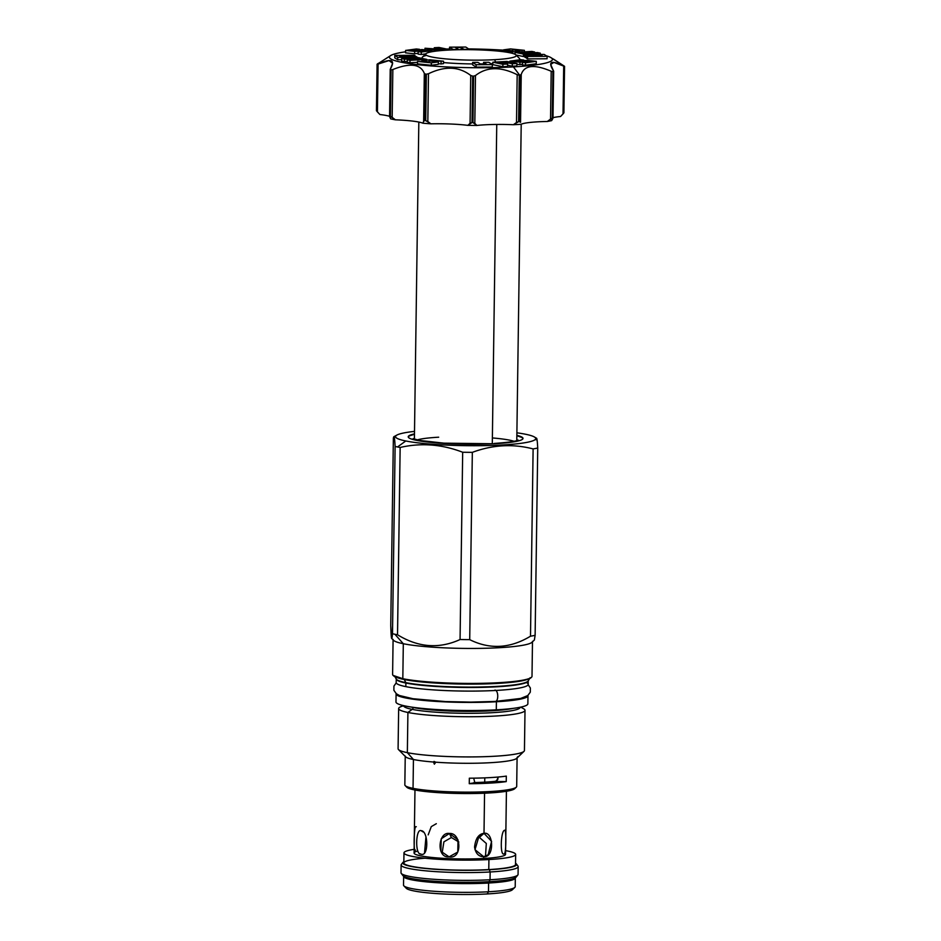 <?xml version="1.0" encoding="UTF-8"?>
<svg xmlns="http://www.w3.org/2000/svg" width="941" height="941" viewBox="0 0 941 941"><rect width="100%" height="100%" fill="white"/><g stroke="black" fill="none" stroke-linecap="round" stroke-linejoin="round"><path stroke-width="1.41" d="M403.654 876.377A55.848 6.422 0.8 0 0 432.131 882.376A55.848 6.422 0.8 0 0 488.591 883.034A55.848 6.422 0.8 0 1 431.413 882.317A55.848 6.422 0.8 0 1 403.677 876.189A55.848 6.422 0.8 0 0 403.654 876.377L403.524 885.116A55.848 6.422 0.8 0 0 432.001 891.115A55.848 6.422 0.8 0 0 488.461 891.774L488.591 883.034L488.461 891.774A55.848 6.422 -179.2 0 0 515.209 886.681A55.848 6.422 -179.2 0 1 514.821 887.41A55.848 6.422 -179.2 0 1 488.461 891.774L487.156 893.95L488.461 891.774A55.848 6.422 0.8 0 1 403.889 885.869L406.289 888.292A53.402 6.14 0.8 0 0 487.156 893.95A53.402 6.14 -179.2 0 0 512.363 889.774A53.402 6.14 -179.2 0 1 487.156 893.95A53.402 6.14 0.8 0 1 431.331 893.174A53.402 6.14 0.8 0 1 406.112 887.092M488.591 883.034A55.848 6.422 0.8 0 0 515.327 877.929A55.848 6.422 0.8 0 0 515.303 877.741A55.848 6.422 0.8 0 1 488.591 883.034M424.956 858.204A55.848 6.422 0.8 0 0 413.887 866.755A55.848 6.422 0.8 0 0 488.779 869.59L488.92 859.545A55.848 6.422 0.8 0 1 432.448 858.886A55.848 6.422 0.8 0 1 403.971 852.887A55.848 6.422 0.8 0 1 414.134 849.347A55.848 6.422 0.8 0 0 419.074 857.498A55.848 6.422 0.8 0 0 488.92 859.545A55.848 6.422 0.8 0 0 505.599 850.629A55.848 6.422 0.8 0 1 515.656 854.452L515.515 864.485A55.848 6.422 0.8 0 1 488.779 869.59A55.848 6.422 0.8 0 0 515.515 864.485M416.863 851.276A45.733 5.258 0.8 0 0 430.825 857.333A45.733 5.258 0.8 0 0 483.65 858.486L483.674 856.698L474.993 849.676L479.204 835.514L484.003 833.326L491.602 841.372L488.132 854.816L483.674 856.698C478.687 856.686 475.652 853.487 474.558 847.088C475.546 838.537 478.698 833.949 484.003 833.326L484.556 793.204L484.003 833.326C493.719 831.197 494.625 858.133 483.674 856.698L483.65 858.486A45.733 5.258 -179.2 0 0 504.729 853.299M450.798 882.035A44.415 5.105 0.8 0 0 468.042 882.282A44.415 5.105 0.8 0 1 450.798 882.035M504.294 853.734C499.777 857.392 500.741 830.185 504.623 830.362C506.399 827.574 506.199 854.428 504.294 853.734L504.294 853.734C499.777 857.392 500.741 830.185 504.623 830.362C506.399 827.574 506.199 854.428 504.294 853.734L504.329 853.71M479.381 837.408L477.052 837.984L479.381 837.408L484.003 833.326L479.381 837.408L486.309 843.465L485.485 856.357L486.309 843.465L479.381 837.408M451.398 837.525L443.905 841.83L442.094 853.193L443.905 841.83L451.398 837.525L449.422 833.479L458.008 839.854L457.785 852.04L449.092 856.851L440.882 851.252L441.235 838.796L449.422 833.479C461.396 832.409 462.654 859.486 449.092 856.851C436.095 858.38 438 831.432 449.422 833.479L451.398 837.525L458.843 842.019L451.398 837.525M425.979 836.749L424.567 852.405L425.979 836.749M420.815 854.087C414.769 854.816 415.816 827.962 421.133 830.715L423.191 831.985L421.133 830.715C428.367 830.491 429.014 857.686 420.815 854.087C414.769 854.816 415.816 827.962 421.133 830.715C428.367 830.491 429.014 857.686 420.815 854.087L419.862 853.71M421.133 830.715L422.156 831.138M416.287 826.739L415.722 826.668C413.981 826.586 413.417 853.805 415.393 850.041M436.33 823.693L431.284 826.621L428.179 834.879M406.806 787.229A54.296 6.246 0.8 0 0 414.405 789.887A54.296 6.246 0.8 0 0 475.723 793.475A54.296 6.246 0.8 0 0 515.033 787.946M405.794 440.976A70.116 8.057 0.8 0 0 502.165 444.987A70.116 8.057 0.8 0 0 525.454 434.224A70.116 8.057 0.8 0 0 516.891 432.813A70.116 8.057 0.8 0 1 525.454 434.224A70.116 8.057 0.8 0 1 534.335 436.953A70.116 8.057 0.8 0 1 491.249 445.458A70.116 8.057 0.8 0 1 405.794 440.976L397.502 446.963A79.738 9.163 0.8 0 0 400.148 447.457C421.074 442.658 441.929 444.258 462.678 452.245A79.738 9.163 0.8 0 0 472.335 452.35C492.684 444.811 512.939 443.67 533.112 448.916A79.738 9.163 0.8 0 0 537.734 448.01C537.24 438.882 536.652 436.142 535.982 439.8C536.652 436.142 537.24 438.882 537.734 448.01L535.123 635.304L534.382 639.986L535.123 635.304A79.738 9.163 -179.2 0 1 530.501 636.21L533.112 448.916A79.738 9.163 0.8 0 0 537.734 448.01L535.123 635.304A79.738 9.163 -179.2 0 1 530.501 636.21L533.112 448.916C512.939 443.67 492.684 444.811 472.335 452.35L469.712 639.645A79.738 9.163 -179.2 0 1 460.067 639.539L462.678 452.245A79.738 9.163 0.8 0 0 472.335 452.35L469.712 639.645C489.826 649.666 510.081 648.514 530.501 636.21C510.081 648.514 489.826 649.666 469.712 639.645A79.738 9.163 -179.2 0 1 460.067 639.539L462.678 452.245C441.929 444.258 421.074 442.658 400.148 447.457L397.525 634.752C418.216 647.514 439.059 649.102 460.067 639.539C439.059 649.102 418.216 647.514 397.525 634.752A79.738 9.163 -179.2 0 1 394.891 634.258L403.313 643.726L402.819 678.708A69.705 8.01 -179.2 0 1 392.609 674.379L392.609 674.379A69.705 8.01 -179.2 0 0 402.819 678.708L403.313 643.726A69.705 8.01 0.8 0 1 393.55 640.339A69.705 8.01 0.8 0 0 403.313 643.726L394.891 634.258A79.738 9.163 0.8 0 1 392.503 633.74L395.114 446.446A79.738 9.163 0.8 0 0 397.502 446.963A79.738 9.163 0.8 0 0 400.148 447.457L397.525 634.752A79.738 9.163 -179.2 0 1 394.891 634.258A79.738 9.163 0.8 0 1 392.503 633.74L395.114 446.446A79.738 9.163 0.8 0 0 397.502 446.963L405.794 440.976A70.116 8.057 0.8 0 1 414.51 431.39A70.116 8.057 0.8 0 0 396.961 435.036A70.116 8.057 0.8 0 0 405.794 440.976M495.531 443.646A57.389 6.599 -179.2 0 1 426.649 441.917A57.389 6.599 -179.2 0 1 414.475 433.907A57.389 6.599 -179.2 0 0 408.241 436.8A57.389 6.599 -179.2 0 0 437.506 442.964A57.389 6.599 -179.2 0 0 495.531 443.646A57.389 6.599 -179.2 0 0 516.856 435.342A57.389 6.599 -179.2 0 1 523.02 438.412A57.389 6.599 -179.2 0 1 495.531 443.646M403.23 679.179A69.211 7.951 -179.2 0 0 478.11 683.801A69.211 7.951 -179.2 0 0 531.242 677.485A69.211 7.951 -179.2 0 1 478.11 683.801A69.211 7.951 -179.2 0 1 403.23 679.179A69.211 7.951 -179.2 0 1 393.338 675.556A69.211 7.951 -179.2 0 0 403.23 679.179L402.819 678.708A69.705 8.01 -179.2 0 0 481.122 683.331A69.705 8.01 -179.2 0 0 532.006 676.332A69.705 8.01 -179.2 0 1 481.122 683.331A69.705 8.01 -179.2 0 1 402.819 678.708L392.938 675.356L392.609 674.391L393.091 639.398M404.265 679.52L405.806 682.625A66.141 7.599 0.8 0 0 477.957 687.048A66.141 7.599 0.8 0 0 528.23 680.872L528.23 680.872A66.141 7.599 0.8 0 1 477.957 687.048A66.141 7.599 0.8 0 1 405.806 682.625A66.141 7.599 0.8 0 1 396.255 679.026L396.255 679.026A66.141 7.599 0.8 0 0 405.806 682.625L404.265 679.52A67.999 7.81 0.8 0 0 468.994 684.119A67.999 7.81 0.8 0 0 526.148 679.814A67.999 7.81 0.8 0 1 468.994 684.119A67.999 7.81 0.8 0 1 404.265 679.52A67.999 7.81 0.8 0 1 398.372 678.026A67.999 7.81 0.8 0 0 404.265 679.52M396.161 682.531A66.035 7.587 0.8 0 0 405.842 686.636L405.889 683.025L405.842 686.636A66.035 7.587 0.8 0 1 396.161 682.531L396.255 679.026L394.444 675.826M396.22 678.967A66.035 7.587 0.8 0 0 405.889 683.025A66.035 7.587 0.8 0 0 479.91 687.4A66.035 7.587 0.8 0 0 528.266 680.802A66.035 7.587 0.8 0 1 479.91 687.4A66.035 7.587 0.8 0 1 405.889 683.025A0.812 0.694 101.4 0 0 405.806 682.625A0.812 0.694 101.4 0 1 405.889 683.025A66.035 7.587 0.8 0 1 396.22 678.967M526.36 682.543A66.035 7.587 -179.2 0 1 487.497 690.812A66.035 7.587 -179.2 0 1 405.842 686.636A66.035 7.587 -179.2 0 0 480.016 691.012A66.035 7.587 -179.2 0 0 528.219 684.378L528.23 680.872L530.124 677.72M410.641 706.95A57.154 6.563 0.8 0 0 413.123 707.503A57.154 6.563 0.8 0 0 464.372 711.349A57.154 6.563 0.8 0 0 513.068 708.385A57.154 6.563 0.8 0 1 464.372 711.349A57.154 6.563 0.8 0 1 413.123 707.503L413.123 707.503A57.154 6.563 0.8 0 1 410.641 706.95M402.96 705.468L399.96 707.103A63.188 7.257 0.8 0 0 407.912 712.466L407.347 752.659L413.44 759.516L413.04 788.346A55.931 6.422 0.8 0 0 475.864 792.051A55.931 6.422 0.8 0 0 516.691 786.429A55.931 6.422 0.8 0 1 516.303 787.17L514.656 788.746A54.296 6.246 0.8 0 1 472.347 793.522A54.296 6.246 0.8 0 1 414.405 789.887L413.04 788.346A55.931 6.422 0.8 0 0 472.711 792.099A55.931 6.422 0.8 0 0 516.303 787.17M403.665 705.785A63.188 7.257 0.8 0 0 398.655 708.538A63.188 7.257 0.8 0 0 407.912 712.466L412.193 709.373A58.213 6.693 0.8 0 1 403.677 705.644A58.213 6.693 0.8 0 0 412.193 709.373L407.912 712.466L407.347 752.659L413.44 759.516L413.04 788.346A55.931 6.422 0.8 0 1 404.842 784.865A55.931 6.422 0.8 0 0 405.206 785.617A55.931 6.422 0.8 0 0 413.04 788.346L414.405 789.887A54.296 6.246 0.8 0 1 406.806 787.241L405.206 785.617M398.09 748.73A63.188 7.257 0.8 0 0 407.347 752.659A63.188 7.257 0.8 0 1 398.502 749.577A63.188 7.257 0.8 0 1 398.09 748.73L398.655 708.538M405.618 756.787A55.931 6.422 0.8 0 0 413.44 759.516A55.931 6.422 0.8 0 1 405.606 756.787L398.502 749.577M525.007 710.302A63.188 7.257 -179.2 0 0 523.737 708.832A63.188 7.257 -179.2 0 1 484.921 716.501A63.188 7.257 -179.2 0 1 407.912 712.466A63.188 7.257 -179.2 0 0 478.887 716.654A63.188 7.257 -179.2 0 0 525.007 710.302L524.443 750.495A63.188 7.257 -179.2 0 1 478.322 756.846A63.188 7.257 -179.2 0 1 407.347 752.659A63.188 7.257 -179.2 0 0 474.77 756.893A63.188 7.257 -179.2 0 0 524.008 751.33L516.703 758.34A55.931 6.422 -179.2 0 1 435.342 762.163L434.377 764.198L433.483 762.022A55.931 6.422 -179.2 0 1 413.44 759.516A55.931 6.422 -179.2 0 0 433.483 762.022L434.048 761.398L435.342 762.163L435.201 763.198M412.193 709.373A58.213 6.693 0.8 0 0 478.075 713.219A58.213 6.693 0.8 0 0 520.067 707.267A58.213 6.693 0.8 0 1 478.075 713.219A58.213 6.693 0.8 0 1 412.193 709.373A2.117 1.8 101.4 0 0 413.123 707.503A2.117 1.8 101.4 0 1 412.193 709.373M524.443 750.495A63.188 7.257 -179.2 0 1 524.008 751.33M517.856 756.67L517.091 757.552A55.931 6.422 -179.2 0 1 517.091 757.599L516.691 786.429M516.703 758.34A55.931 6.422 -179.2 0 1 435.342 762.163L434.377 764.198L433.483 762.022L434.048 761.398L435.342 762.163M506.234 781.606L506.317 776.102A55.931 6.422 0.8 0 1 469.336 778.195A55.931 6.422 0.8 0 0 506.317 776.102L506.234 781.606A55.931 6.422 0.8 0 1 469.265 783.7L469.336 778.195L469.265 783.7A55.931 6.422 0.8 0 0 506.234 781.606A40.769 4.681 -179.2 0 0 496.166 781.606A40.769 4.681 -179.2 0 1 506.234 781.606M393.362 438.235C394.032 434.577 394.62 437.318 395.114 446.446C394.62 437.318 394.032 434.577 393.362 438.235L390.75 625.53L391.668 638.421L392.503 633.74C391.762 642.162 391.174 639.433 390.75 625.53L393.362 438.235L393.879 436.706L396.961 435.036M532.006 642.268A69.705 8.01 -179.2 0 1 477.687 648.408A69.705 8.01 -179.2 0 1 403.313 643.726A69.705 8.01 -179.2 0 0 477.699 648.408A69.705 8.01 -179.2 0 0 532.018 642.268L534.382 639.986M494.907 781.348L495.684 781.089C497.789 780.289 498.424 779.019 497.566 777.266L497.566 777.266C498.424 779.019 497.789 780.289 495.684 781.089L494.907 781.348A46.556 5.352 0.8 0 1 485.144 782.124A46.556 5.352 0.8 0 0 494.907 781.348L496.166 781.606L494.907 781.348M473.935 782.547A46.556 5.352 0.8 0 0 485.144 782.124A46.556 5.352 0.8 0 1 473.935 782.547M498.389 777.007L496.166 781.606L498.389 777.007M474.876 782.806A40.769 4.681 0.8 0 0 469.265 783.7A40.769 4.681 0.8 0 1 474.876 782.806L474.088 782.641L474.876 782.806L473.699 778.16L474.876 782.806M435.036 761.81L434.377 764.198L435.036 761.81M433.483 762.022L434.048 761.398M417.134 439.929A51.567 5.928 -179.2 0 1 438.682 437.2A51.52 5.917 0.8 0 0 417.157 439.929M514.009 441.282A51.52 5.917 -179.2 0 0 492.378 437.941A51.567 5.928 -179.2 0 1 515.033 441.647M522.973 438.635A57.389 6.599 0.8 0 0 521.349 437.247A57.389 6.599 0.8 0 1 521.573 437.365A57.389 6.599 0.8 0 1 522.973 438.635M409.794 435.765A57.389 6.599 0.8 0 0 408.265 437.036A57.389 6.599 0.8 0 1 409.711 435.801L414.463 434.26M494.59 59.683A45.333 5.211 0.8 0 0 509.657 52.72A45.333 5.211 0.8 0 0 447.351 50.132A45.333 5.211 0.8 0 0 432.284 57.083A45.333 5.211 0.8 0 0 494.59 59.683A45.333 5.211 0.8 0 0 515.997 54.931A45.333 5.211 0.8 0 0 447.351 50.132A45.333 5.211 0.8 0 0 425.955 53.672A45.333 5.211 0.8 0 0 446.505 58.954A45.333 5.211 0.8 0 0 494.59 59.683L495.684 62.059L494.59 59.683M519.35 58.33A48.756 5.599 -179.2 0 1 518.926 59.942A48.756 5.599 -179.2 0 0 519.35 58.33L515.997 54.931M492.825 63.612A48.756 5.599 -179.2 0 1 490.979 63.694A48.756 5.599 -179.2 0 0 492.825 63.612M483.556 63.894A48.756 5.599 -179.2 0 1 480.298 63.929A48.756 5.599 -179.2 0 0 483.556 63.894M472.629 63.929A48.756 5.599 -179.2 0 1 443.517 62.565A48.756 5.599 -179.2 0 0 472.629 63.929M426.602 55.366A48.756 5.599 -179.2 0 0 422.85 58.577A48.756 5.599 -179.2 0 1 422.509 56.978L425.955 53.672M391.08 55.319L377.094 64.235A93.759 10.774 0.8 0 0 377.118 64.353L378.094 64.07C391.491 58.095 395.585 59.753 390.374 69.034L390.562 69.787A93.759 10.774 0.8 0 0 391.068 69.881L392.844 69.528C410.064 62.682 420.556 63.964 424.32 73.41L425.544 74.127A93.759 10.774 0.8 0 0 426.379 74.198L428.496 73.727C444.94 65.835 459.02 66.423 470.735 75.48L472.653 76.115A93.759 10.774 0.8 0 0 473.605 76.127L475.487 75.539C486.779 66.717 500.671 66.446 517.185 74.704L519.267 75.209A93.759 10.774 0.8 0 0 519.679 75.186L513.398 66.893A81.526 9.375 -179.2 0 1 410.664 63.788A81.526 9.375 -179.2 0 1 405.595 51.802A81.526 9.375 -179.2 0 0 391.08 55.319A81.526 9.375 -179.2 0 0 424.026 65.329A81.526 9.375 -179.2 0 0 513.398 66.893A81.526 9.375 -179.2 0 0 546.227 55.754A81.526 9.375 -179.2 0 1 550.814 57.542A81.526 9.375 -179.2 0 1 513.398 66.893L519.679 75.186A93.759 10.774 0.8 0 0 520.079 75.162L521.232 74.468C524.372 65.105 534.359 64.035 551.203 71.269L552.908 71.657A93.759 10.774 0.8 0 0 553.367 71.563L553.473 70.81C547.65 61.424 551.061 59.848 563.694 66.105L564.553 66.399A93.759 10.774 0.8 0 0 564.529 66.293L550.814 57.542M446.575 49.026A81.526 9.375 -179.2 0 1 449.539 48.967A81.526 9.375 -179.2 0 0 446.575 49.026M468.594 48.908A81.526 9.375 -179.2 0 1 503.541 50.167A81.526 9.375 -179.2 0 0 468.594 48.908M405.583 52.861L414.605 53.778L418.122 53.308L414.605 53.778L414.64 51.355L425.344 50.743L418.145 51.72L421.297 52.037L432.037 50.602L421.968 49.555L414.828 50.52L412.381 50.261L419.51 49.308L416.345 48.979L405.618 50.426L414.64 51.355L425.344 50.743L418.145 51.72L421.297 52.037L432.037 50.602L421.968 49.555L414.828 50.52L412.381 50.261L419.51 49.308L416.345 48.979L405.618 50.426L414.64 51.355L414.605 53.778L405.583 52.861L405.618 50.426L405.583 52.861M421.262 54.472L425.755 53.86L421.262 54.472L421.297 52.037L421.262 54.472L418.11 54.143L418.145 51.72L418.11 54.143L421.262 54.472M449.527 49.591L450.139 49.991L449.563 47.168L453.033 49.45L458.338 49.414L455.526 47.591L461.208 47.556L463.995 49.379L469.253 49.344L465.783 47.05L449.563 47.168L453.033 49.45L458.338 49.414L455.526 47.591L461.208 47.556L463.995 49.379L469.253 49.344L465.783 47.05L449.563 47.168L449.527 49.591M523.419 56.519L524.666 56.448L523.419 56.519L523.443 54.084L540.275 53.155L537.452 52.578L524.055 53.319L521.243 52.731L534.653 52.002L531.9 51.437L515.068 52.355L523.443 54.084L540.275 53.155L537.452 52.578L524.055 53.319L521.243 52.731L534.653 52.002L531.9 51.437L515.068 52.355L523.443 54.084L523.419 56.519L516.068 55.001L523.419 56.519M527.548 58.895L547.086 58.765L547.121 56.331L544.169 54.425L524.69 54.554L525.701 55.178L541.193 55.072L542.204 55.742L526.642 55.848L527.583 56.46L547.121 56.331L544.169 54.425L524.69 54.554L525.701 55.178L541.193 55.072L542.204 55.742L526.642 55.848L527.583 56.46L547.121 56.331L547.086 58.765L527.548 58.895L527.583 56.46L527.548 58.895L526.607 58.271L526.642 55.848L526.607 58.271L527.548 58.895M525.666 57.613L526.619 57.601L525.666 57.613L525.701 55.178L525.666 57.613L524.655 56.989L524.69 54.554L524.655 56.989L525.666 57.613M525.525 65.2L536.264 63.753L536.288 61.33L527.266 60.4L516.562 61.012L523.772 60.036L520.608 59.718L509.881 61.153L519.95 62.188L529.536 61.483L522.408 62.447L525.56 62.776L536.288 61.33L527.266 60.4L516.562 61.012L523.772 60.036L520.608 59.718L509.881 61.153L519.95 62.188L529.536 61.483L522.408 62.447L525.56 62.776L536.288 61.33L536.264 63.753L525.525 65.2L525.56 62.776L525.525 65.2L522.373 64.87L522.408 62.447L522.373 64.87L525.525 65.2M519.914 64.623L522.373 64.294L519.914 64.623L519.95 62.188L519.914 64.623L516.903 64.317L519.914 64.623M512.28 66.199L516.88 65.941L516.915 63.517L506.846 61.447L492.837 62.212L502.906 64.282L507.622 64.023L499.612 62.377L504.317 62.118L512.316 63.765L516.915 63.517L506.846 61.447L492.837 62.212L502.906 64.282L507.622 64.023L499.612 62.377L504.317 62.118L512.316 63.765L516.915 63.517L516.88 65.941L512.28 66.199L512.316 63.765L512.28 66.199L507.611 65.235L512.28 66.199M502.87 66.717L507.587 66.458L507.622 64.023L507.587 66.458L502.87 66.717L502.906 64.282L502.87 66.717L492.802 64.647L492.837 62.212L492.802 64.647L502.87 66.717M476.099 67.129L492.308 67.023L492.343 64.588L488.885 62.306L483.568 62.341L486.391 64.164L480.698 64.2L477.91 62.377L472.653 62.412L476.122 64.706L492.343 64.588L488.885 62.306L483.568 62.341L486.391 64.164L480.698 64.2L477.91 62.377L472.653 62.412L476.122 64.706L492.343 64.588L492.308 67.023L476.099 67.129L476.122 64.706L476.099 67.129L472.617 64.835L472.653 62.412L472.617 64.835L476.099 67.129M431.331 65.27L438.33 64.329L438.365 61.906L429.072 60.942L443.529 61.212L429.696 59.777L421.886 60.836L429.178 62.035L417.533 61.424L431.366 62.847L438.365 61.906L429.072 60.942L443.529 61.212L429.696 59.777L421.886 60.836L429.178 62.035L417.533 61.424L431.366 62.847L438.365 61.906L438.33 64.329L431.331 65.27L431.366 62.847L431.331 65.27L417.498 63.847L417.533 61.424L417.498 63.847L431.331 65.27M441.047 63.964L443.493 63.635L443.529 61.212L443.493 63.635L441.047 63.964L441.082 61.541L441.047 63.964L438.341 63.682L441.047 63.964M409.982 62.753L417.522 62.329L409.982 62.753L410.017 60.318L426.838 59.401L418.463 57.672L401.631 58.589L404.454 59.177L417.863 58.436L420.674 59.024L407.265 59.753L410.017 60.318L426.838 59.401L418.463 57.672L401.631 58.589L420.674 59.024L407.265 59.753L410.017 60.318L409.982 62.753L407.23 62.188L407.265 59.753L407.23 62.188L409.982 62.753M404.43 61.6L407.241 61.447L404.43 61.6L404.454 59.177L404.43 61.6L401.607 61.024L401.631 58.589L401.607 61.024L404.43 61.6M397.702 59.753L401.619 59.73L397.702 59.753L397.737 57.33L417.216 57.201L416.216 56.578L400.713 56.683L399.713 56.013L415.275 55.907L414.334 55.296L394.797 55.425L397.737 57.33L417.216 57.201L416.216 56.578L400.713 56.683L399.713 56.013L415.275 55.907L414.334 55.296L394.797 55.425L397.737 57.33L397.702 59.753L394.761 57.848L394.797 55.425L394.761 57.848L397.702 59.753M390.362 55.766L377.094 64.235L376.447 110.673A93.759 10.774 0.8 0 0 376.471 110.779L379.893 114.52A36.687 4.211 -179.2 0 1 389.562 116.308A36.687 4.211 -179.2 0 0 379.893 114.52L377.423 111.897L378.094 64.07L389.033 60.565L392.62 63.294L390.374 69.034L389.703 116.849L390.644 118.86L389.915 116.213A93.759 10.774 0.8 0 0 390.421 116.319L391.068 69.881L392.844 69.528C410.064 62.682 420.556 63.964 424.32 73.41L423.65 121.236L422.909 123.212L423.65 121.236L424.897 120.566A93.759 10.774 0.8 0 0 425.732 120.624L426.379 74.198L428.496 73.727C444.94 65.835 459.02 66.423 470.735 75.48L470.077 123.306L467.83 125.353L472.006 122.553A93.759 10.774 0.8 0 0 472.958 122.565L473.605 76.127L475.487 75.539C486.779 66.717 500.671 66.446 517.185 74.704L516.515 122.518L513.363 124.73A36.687 4.211 0.8 0 0 476.875 125.459A90.489 10.398 -179.2 0 1 467.83 125.353A36.687 4.211 -179.2 0 0 430.86 123.824A90.489 10.398 -179.2 0 1 422.909 123.212A36.687 4.211 -179.2 0 0 395.361 119.813A90.489 10.398 -179.2 0 1 390.644 118.86A90.489 10.398 -179.2 0 0 395.361 119.813A36.687 4.211 -179.2 0 1 422.909 123.212A90.489 10.398 -179.2 0 0 430.86 123.824A36.687 4.211 -179.2 0 1 467.83 125.353A90.489 10.398 -179.2 0 0 476.875 125.459A36.687 4.211 0.8 0 1 513.363 124.73L518.62 121.648A93.759 10.774 0.8 0 0 519.432 121.601L520.079 75.162L521.232 74.468C524.372 65.105 534.359 64.035 551.203 71.269L550.532 119.084L547.321 121.483A36.687 4.211 0.8 0 0 521.091 124.283A90.489 10.398 -179.2 0 1 513.363 124.73A90.489 10.398 -179.2 0 0 521.091 124.283A36.687 4.211 0.8 0 1 547.321 121.483L552.261 118.084A93.759 10.774 0.8 0 0 552.72 118.001L553.473 70.81L550.685 64.4L553.943 62.412L563.694 66.105L563.024 113.92L560.589 116.496L563.906 112.838L563.024 113.92L563.694 66.105L564.553 66.399L563.906 112.838L564.553 66.411A93.759 10.774 0.8 0 0 564.529 66.293L553.39 59.048M551.649 120.624A90.489 10.398 -179.2 0 1 547.321 121.483A90.489 10.398 -179.2 0 0 551.649 120.624L552.802 118.637L553.367 71.563A93.759 10.774 0.8 0 1 552.908 71.657L552.261 118.084A93.759 10.774 0.8 0 0 552.72 118.001L551.649 120.624M553.014 117.672A36.687 4.211 -179.2 0 1 560.589 116.496A36.687 4.211 -179.2 0 0 553.014 117.672M520.561 122.295L521.232 74.468L520.561 122.295L519.432 121.601L520.079 75.162A93.759 10.774 0.8 0 1 519.679 75.186A93.759 10.774 0.8 0 1 519.267 75.209L518.62 121.648A93.759 10.774 0.8 0 0 519.432 121.601L520.561 122.295M474.817 123.365L475.487 75.539L474.817 123.365L476.875 125.459L472.958 122.565L473.605 76.127A93.759 10.774 0.8 0 1 472.653 76.115L472.006 122.553A93.759 10.774 0.8 0 0 472.958 122.565L474.817 123.365M427.826 121.554L428.496 73.727L427.826 121.554L430.86 123.824L425.732 120.624L426.379 74.198A93.759 10.774 0.8 0 1 425.544 74.127L424.897 120.566A93.759 10.774 0.8 0 0 425.732 120.624L427.826 121.554M392.174 117.354L392.844 69.528L392.174 117.354L395.361 119.813L390.421 116.319L391.068 69.881A93.759 10.774 0.8 0 1 390.562 69.787L389.915 116.213A93.759 10.774 0.8 0 0 390.421 116.319L392.174 117.354M377.976 63.517L377.094 64.235L376.447 110.662L377.306 111.344L376.447 110.673A93.759 10.774 0.8 0 0 376.471 110.779L377.118 64.353L378.094 64.07L377.423 111.897L376.471 110.779L377.118 64.353A93.759 10.774 0.8 0 1 377.094 64.235L376.447 110.673L377.306 111.344M390.374 69.034L390.562 69.787M424.32 73.41L425.544 74.127L424.897 120.566L423.65 121.236L424.32 73.41M470.735 75.48L472.653 76.115L472.006 122.553L470.077 123.306L470.735 75.48M517.185 74.704L519.267 75.209L518.62 121.648L516.515 122.518L517.185 74.704M551.203 71.269L552.908 71.657L552.261 118.084L550.532 119.084L551.203 71.269M563.694 66.105L564.553 66.399M421.827 51.214L421.839 50.391L421.827 51.214M432.013 51.708L432.037 50.602L432.013 51.708M419.498 49.897L419.51 49.308L419.498 49.897M449.069 50.038L439.012 47.462L434.283 47.732L442.305 49.379L425.003 48.238L435.06 50.308L449.069 49.544L439.012 47.462L434.283 47.732L442.305 49.379L425.003 48.238L435.06 50.308L449.069 50.038M435.048 51.237L435.06 50.308L435.048 51.237M434.272 48.944L434.283 47.732L434.272 48.944M424.979 49.873L425.003 48.238L424.979 49.873M461.184 49.685L461.208 47.556L461.184 49.685M512.833 50.802L498.377 50.543L512.222 51.967L520.032 50.92L512.739 49.72L524.384 50.332L510.54 48.908L503.541 49.849L512.833 50.802L510.116 51.179L498.377 50.543L512.222 51.967L520.032 50.92L512.739 49.72L524.384 50.332L510.54 48.908L503.541 49.849L512.833 50.802M503.541 50.496L503.541 49.849L503.541 50.496M512.198 53.308L512.222 51.967L512.198 53.308M520.008 52.084L520.032 50.92L520.008 52.084M521.914 51.978L521.926 50.661L521.914 51.978M524.36 51.849L524.384 50.332L524.36 51.849M515.045 54.296L515.068 52.355L515.045 54.296M540.263 54.449L540.275 53.155L540.263 54.449M534.641 52.731L534.653 52.002L534.641 52.731M541.181 55.742L541.193 55.072L541.181 55.742M523.761 60.871L523.772 60.036L523.761 60.871M509.869 62.059L509.881 61.153L509.869 62.059M527.066 61.824L527.078 61.236L527.066 61.824M504.294 63.341L504.317 62.118L504.294 63.341M483.545 64.188L483.568 62.341L483.545 64.188M431.79 61.224L431.79 60.577L431.79 61.224M426.838 60.165L426.838 59.401L426.838 60.165M417.851 59.177L417.863 58.436L417.851 59.177M415.263 56.578L415.275 55.907L415.263 56.578M402.76 874.436A56.907 6.54 -179.2 0 0 429.884 880.87A56.907 6.54 -179.2 0 0 489.155 881.682A56.907 6.54 0.8 0 0 516.268 876.024M401.231 873.377L402.83 875.483A56.907 6.54 -179.2 0 0 489.155 881.682L490.038 879.753A58.53 6.728 -179.2 0 1 401.231 873.377A58.53 6.728 -179.2 0 1 401.007 872.778A58.53 6.728 -179.2 0 0 430.86 879.059A58.53 6.728 -179.2 0 0 490.038 879.753L490.143 871.978A58.53 6.728 -179.2 0 1 430.966 871.284A58.53 6.728 -179.2 0 1 401.113 865.002L401.007 872.778M518.173 866.637A58.53 6.728 0.8 0 0 517.95 866.026A58.53 6.728 0.8 0 1 490.143 871.978A58.53 6.728 0.8 0 0 518.173 866.637L518.068 874.412A58.53 6.728 0.8 0 1 490.038 879.753A58.53 6.728 0.8 0 0 517.832 875.001L516.174 877.071A56.907 6.54 0.8 0 1 489.155 881.682L490.038 879.753L490.143 871.978L489.332 869.707A56.907 6.54 -179.2 0 1 429.614 868.849A56.907 6.54 -179.2 0 1 403.007 862.332A56.907 6.54 -179.2 0 1 403.854 861.674A56.907 6.54 -179.2 0 0 427.132 868.625A56.907 6.54 -179.2 0 0 489.332 869.707A56.907 6.54 0.8 0 0 515.539 863.238A56.907 6.54 0.8 0 1 516.362 863.92A56.907 6.54 0.8 0 1 489.332 869.707L490.143 871.978A58.53 6.728 -179.2 0 1 428.72 871.107A58.53 6.728 -179.2 0 1 401.36 864.403L403.007 862.332M528.148 684.719L530.348 687.977L530.301 692.164L527.783 695.552L520.667 698.445L495.084 701.445L470.876 702.104L445.528 701.574L413.017 698.728L399.419 695.505L396.337 693.74L393.879 690.294L393.926 686.107L396.22 682.872M494.79 701.41C498.624 702.539 498.789 690.494 494.942 690.071C498.789 690.494 498.624 702.539 494.79 701.41M395.973 701.962A65.952 7.575 -179.2 0 0 429.602 709.055A65.952 7.575 -179.2 0 0 496.283 709.832L496.401 701.739A65.952 7.575 0.8 0 0 527.936 695.423A65.952 7.575 0.8 0 1 527.983 695.717A65.952 7.575 0.8 0 1 496.401 701.739A65.952 7.575 -179.2 0 1 428.625 700.869A65.952 7.575 -179.2 0 1 396.137 693.588A65.952 7.575 -179.2 0 0 396.09 693.87L395.973 701.962A65.952 7.575 -179.2 0 0 429.59 709.055A65.952 7.575 -179.2 0 0 496.283 709.832A65.952 7.575 0.8 0 0 527.866 703.809L527.983 695.717M527.866 703.809A65.952 7.575 0.8 0 1 496.283 709.832L496.401 701.739A65.952 7.575 -179.2 0 1 429.719 700.951A65.952 7.575 -179.2 0 1 396.09 693.87M413.17 438.624L419.545 440.447L443.917 443.152L493.519 443.752M389.915 116.213L389.703 116.849M552.802 118.637L552.72 118.001M403.971 852.887L403.83 862.932A55.848 6.422 0.8 0 0 432.319 868.931A55.848 6.422 0.8 0 0 488.779 869.59L488.92 859.545A55.848 6.422 0.8 0 0 515.656 854.452M484.709 782.147L484.78 777.866L484.709 782.147M506.423 791.263L505.552 854.31A45.733 5.258 -179.2 0 1 483.65 858.486A45.733 5.258 0.8 0 1 437.412 857.945A45.733 5.258 0.8 0 1 414.087 853.028L414.969 789.993M492.296 443.54L496.754 124.435L492.296 443.54M515.209 886.681L515.327 877.929M514.821 887.41L512.363 889.774M404.842 784.865L405.242 756.035M523.749 708.832L520.785 707.114M393.55 640.339L391.668 638.421M532.488 641.35L532.006 676.332M536.605 438.271L534.335 436.953M403.136 679.167L426.061 682.131C450.339 684.025 474.593 684.354 498.824 683.107M389.562 116.402L390.221 69.434M553.661 71.269L553.002 118.154M517.95 866.026L516.362 863.92M494.272 443.434C520.22 441.635 517.95 439.6 518.044 440.082M516.856 435.695L521.573 437.365M516.774 441.305L521.208 124.236M414.393 439.87L418.827 122.071"/></g></svg>
